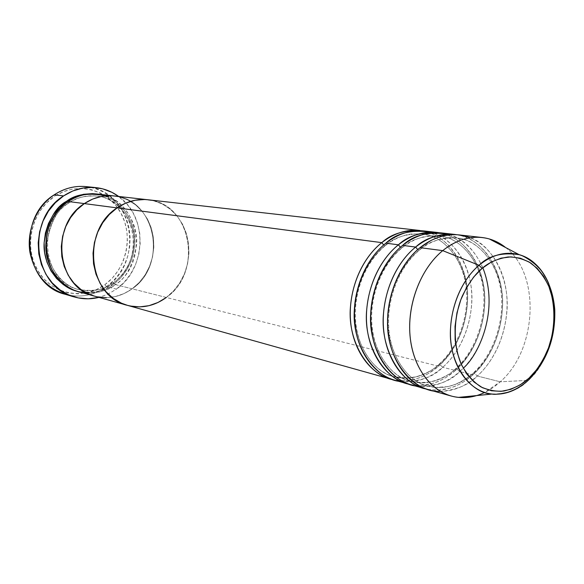 <?xml version="1.0" encoding="UTF-8"?>
<svg xmlns="http://www.w3.org/2000/svg" width="584" height="584" viewBox="0 0 584 584"><rect width="100%" height="100%" fill="white"/><g stroke="black" fill="none" stroke-linecap="round" stroke-linejoin="round"><path stroke-width="0.44" stroke-dasharray="2.92 2.19" d="M65.094 294.256C79.891 298.147 93.732 295.592 106.624 286.605L104.813 284.729C126.429 269.282 133.78 236.243 120.83 212.919C108.208 189.391 77.27 181.003 54.451 196.428L63.233 191.756L72.599 189.033L82.169 188.355L91.571 189.712L100.448 193.034L108.463 198.158L115.34 204.874L120.83 212.919L124.75 221.986L126.969 231.731L127.414 241.805L126.086 251.85L123.027 261.493L118.348 270.399L112.201 278.247L104.813 284.729L96.426 289.613L87.359 292.693L77.927 293.832L68.496 292.956L59.415 290.08L51.056 285.284L43.756 278.736L37.821 270.669L33.5 261.398L30.989 251.295L30.397 240.761L31.762 230.235L35.018 220.146L40.041 210.912L46.611 202.896L54.451 196.428L54.283 194.779L54.451 196.428C31.426 211.496 23.462 246.988 37.821 270.669C51.845 294.584 83.403 300.512 104.813 284.729L106.624 286.605C95.331 294.555 83.059 297.482 69.817 295.365M68.467 203.159L67.262 202.232L68.467 203.159C75.015 197.976 84.373 195.603 96.557 196.049C84.373 195.603 75.015 197.976 68.467 203.159L68.467 203.159C57.823 208.649 50.655 221.73 46.961 242.418C45.224 263.53 60.831 285.525 78.329 289.438C60.831 285.525 45.224 263.53 46.961 242.418C50.655 221.73 57.823 208.649 68.467 203.159M78.46 291.628C91.6 294.957 103.908 292.613 115.384 284.583L113.216 282.766L113.573 284.131L120.501 278.028L126.261 270.655L130.648 262.282L133.524 253.208L134.773 243.762L134.357 234.293L132.291 225.132L128.619 216.62L123.487 209.072L117.055 202.772L109.558 197.976L101.266 194.881L96.623 193.976C115.157 195.363 134.926 216.591 134.809 240.002C134.824 263.004 122.574 277.765 113.573 284.131L113.522 282.678C122.224 276.546 134.101 262.179 133.911 239.878C133.824 217.153 114.362 197.02 96.557 196.049C114.362 197.02 133.824 217.153 133.911 239.878C134.101 262.179 122.224 276.546 113.522 282.678L115.384 284.583C125.881 278.67 132.955 265.377 136.605 244.711C138.445 223.701 123.655 200.874 105.66 195.837M68.321 201.495L68.722 203.071L68.321 201.495M86.68 293.058C99.368 292.92 108.931 290.095 115.384 284.583L132.137 288.817C120.45 297.081 107.909 299.512 94.52 296.132C107.909 299.512 120.45 297.081 132.137 288.817L139.211 282.532L145.102 274.933L149.592 266.304L152.541 256.96L153.833 247.244L153.431 237.498L151.336 228.081L147.613 219.321L142.387 211.561L135.846 205.086L128.203 200.159L119.742 196.976L110.778 195.698L119.742 196.976L128.203 200.159L135.846 205.086L142.387 211.561L147.613 219.321L151.336 228.081L153.431 237.498L153.833 247.244L152.541 256.96L149.592 266.304L145.102 274.933L139.211 282.532L132.137 288.817L115.384 284.583C150.606 261.479 138.678 197.034 97.499 194.063M90.9 187.354C133.94 194.706 143.825 262.136 106.624 286.605L116.413 289.138L108.025 294.117L98.959 297.373L107.609 294.314L116.413 289.138L106.624 286.605L113.639 280.546L119.603 273.312L124.348 265.121L127.735 256.223L129.685 246.871L130.123 237.352L129.035 227.935L126.458 218.905L122.45 210.532L117.121 203.079L110.617 196.764L103.127 191.808L94.878 188.384L86.111 186.61M94.703 296.183L97.462 296.84L94.703 296.183M127.144 305.264L127.348 305.322C141.218 308.819 154.213 306.198 166.338 297.46L132.137 288.817C168.024 265.041 156.016 198.962 114.077 195.939C156.016 198.962 168.024 265.041 132.137 288.817L124.122 293.555L115.457 296.548L106.456 297.665L115.457 296.548L124.122 293.555L132.137 288.817L438.591 366.234L438.321 364.869L439.533 364.292L442.745 367.285C454.14 357.372 469.47 336.128 471.741 303.315C474.281 270.107 453.929 236.929 430.444 232.147M118.654 196.458C148.081 216.635 146.577 268.647 116.413 289.138L124.18 282.284L130.633 273.998L135.554 264.596L138.78 254.412L140.182 243.82L139.722 233.191L137.408 222.906L133.313 213.343L127.56 204.853L118.654 196.458M113.573 284.131L105.726 288.715L97.236 291.606L88.418 292.664L77.599 291.379C93.79 293.584 105.784 291.168 113.573 284.131M113.522 282.678C105.916 289.584 94.177 291.839 78.329 289.438C94.177 291.839 105.916 289.584 113.522 282.678M394.981 380.279C411.851 384.425 427.773 380.096 442.745 367.285L439.533 364.292L432.496 369.657L426.97 372.862L420.736 375.534L413.793 377.425L402.237 378.118L393.996 376.702C371.504 371.957 351.853 339.26 355.072 306.688C358.021 274.56 373.731 254.522 385.075 245.608L386.177 244.966L385.885 243.17L386.177 244.966L385.075 245.608C393.893 237.454 406.157 233.556 421.867 233.914C444.804 234.951 468.448 264.8 467.434 298.877C466.594 332.354 450.906 354.517 439.533 364.292C450.906 354.517 466.594 332.354 467.434 298.877C468.448 264.8 444.804 234.951 421.867 233.914C406.157 233.556 393.893 237.454 385.075 245.608L383.71 244.988L385.075 245.608C373.731 254.522 358.021 274.56 355.072 306.688C351.853 339.26 371.504 371.957 393.996 376.702L398.149 377.622L406.223 378.228L417.348 376.592L423.94 374.278L429.817 371.314L435 367.927L439.533 364.292L438.321 364.869L438.591 366.234C424.364 378.417 409.158 382.892 392.966 379.658L397.142 380.41L405.23 380.724L416.348 378.819L422.94 376.388L428.824 373.351L438.591 366.234L166.338 297.46L173.674 290.81L179.792 282.795L184.471 273.706L187.552 263.873L188.924 253.653L188.537 243.411L186.405 233.505L182.588 224.307L177.215 216.153L170.462 209.349L162.571 204.181L153.818 200.852L144.533 199.516L153.818 200.852L162.571 204.181L170.462 209.349L177.215 216.153L182.588 224.307L186.405 233.505L188.537 243.411L188.924 253.653L187.552 263.873L184.471 273.706L179.792 282.795L173.674 290.81L166.338 297.46C203.524 272.305 191.377 202.896 147.956 199.764C191.377 202.896 203.524 272.305 166.338 297.46M422.028 230.775C445.847 233.016 469.142 264.822 467.601 299.541C466.28 333.698 450.286 356.145 438.591 366.234C459.199 348.079 470.646 315.243 466.857 285.875C463.083 256.529 444.096 233.279 419.947 230.49M411.559 384.922C428.561 389.097 444.621 384.652 459.725 371.577L456.433 368.526L449.337 374.001L443.76 377.279L437.474 380.009L430.474 381.951L418.816 382.688L410.516 381.264C387.842 376.498 368.066 343.268 371.373 310.089C374.41 277.371 390.302 256.938 401.763 247.842L400.412 247.251L401.763 247.842C390.302 256.938 374.41 277.371 371.373 310.089C368.066 343.268 387.842 376.498 410.516 381.264L418.816 382.688L426.729 382.527L434.058 381.096L440.708 378.724L449.337 374.001L456.433 368.526L455.162 369.146L455.425 370.49L442.745 367.285L455.425 370.49C475.902 352.247 487.487 319.565 484.216 290.029C480.946 260.515 462.798 236.651 439.059 232.709C463.068 234.994 486.421 267.348 484.778 302.636C483.369 337.355 467.222 360.204 455.425 370.49L455.162 369.146L456.433 368.526C467.923 358.554 483.764 335.983 484.676 301.928C485.771 267.268 462.01 236.929 438.891 235.892C423.05 235.549 410.676 239.535 401.763 247.842L402.931 247.149L402.646 245.375L402.931 247.149L401.763 247.842C410.676 239.535 423.05 235.549 438.891 235.892C462.01 236.929 485.771 267.268 484.676 301.928C483.764 335.983 467.923 358.554 456.433 368.526L459.725 371.577L463.214 368.256M482.829 267.764C474.296 249.2 462.616 237.995 447.782 234.148M428.751 389.732C445.884 393.937 462.075 389.367 477.318 376.023L473.945 372.913L466.784 378.505L461.163 381.848L454.819 384.644L447.76 386.637L436.014 387.426L427.641 386.002C404.792 381.221 384.892 347.422 388.287 313.615C391.419 280.284 407.501 259.442 419.078 250.164L417.75 249.602L419.078 250.164C407.501 259.442 391.419 280.284 388.287 313.615C384.892 347.422 404.792 381.221 427.641 386.002L436.014 387.426L443.986 387.236L451.374 385.761L458.082 383.33L466.784 378.505L473.945 372.913L472.602 373.577L472.865 374.891L459.725 371.577L472.865 374.891C493.516 356.291 505.248 323.04 502.028 293.007C498.816 263.004 480.617 238.725 456.717 234.702C480.909 237.053 504.306 269.969 502.569 305.841C501.057 341.144 484.764 364.401 472.865 374.891L472.602 373.577L473.945 372.913C485.538 362.73 501.532 339.735 502.532 305.089C503.707 269.823 479.844 238.973 456.542 237.943C440.57 237.615 428.087 241.688 419.078 250.164L420.319 249.412L420.035 247.653L420.319 249.412L419.078 250.164C428.087 241.688 440.57 237.615 456.542 237.943C479.844 238.973 503.707 269.823 502.532 305.089C501.532 339.735 485.538 362.73 473.945 372.913L477.318 376.023C488.545 365.986 503.386 345.378 506.751 313.214C510.423 280.824 493.356 245.645 470.317 237.746M491.991 394.047C507.963 393.915 520.03 389.353 528.191 380.366M455.425 370.49C441.088 382.907 425.772 387.499 409.472 384.279L413.676 385.024L421.823 385.316L433.014 383.338L439.65 380.848L445.577 377.746L455.425 370.49M476.77 395.565C485.165 392.981 492.984 388.396 500.225 381.805L528.14 380.366L500.225 381.805L484.654 392.484M440.329 391.368C456.542 389.973 468.872 384.863 477.318 376.023L500.225 381.805L477.318 376.023C498.356 357.021 510.131 322.864 506.423 292.358C502.729 261.873 483.552 237.746 458.973 234.899M472.865 374.891C458.418 387.55 442.993 392.273 426.583 389.068L430.817 389.805L439.015 390.068L450.286 388.017L456.973 385.469L462.944 382.294L472.865 374.891M418.093 386.228C436.569 386.36 450.439 381.476 459.725 371.577C480.574 352.962 492.195 319.397 488.45 289.416C484.72 259.442 465.623 235.717 441.234 232.899M505.664 247.565C540.791 274.027 537.222 349.977 500.225 381.805C537.222 349.977 540.791 274.027 505.664 247.565M530.323 378.301C544.266 366.781 564.67 323.682 548.792 283.693C561.604 313.301 552.552 357.547 529.177 379.439M127.538 305.374L130.393 306.06L127.538 305.374M401.281 381.556C419.692 381.797 433.51 377.038 442.745 367.285C463.397 349.042 474.88 316.061 471.098 286.569C467.331 257.099 448.329 233.761 424.123 230.965M113.216 282.758C147.095 260.719 135.561 198.757 96.557 196.049C86.775 194.998 77.49 197.334 68.715 203.079C35.799 222.986 43.209 282.152 78.329 289.438C90.688 292.548 102.317 290.321 113.216 282.758M386.177 244.966C394.353 238.739 402.756 235.067 411.384 233.972L421.867 233.914C441.336 235.549 461.031 254.69 465.776 284.707C470.2 313.805 458.893 347.057 438.321 364.883C429.291 373.935 412.005 378.578 407.501 378.176L393.996 376.702C374.526 371.76 357.561 349.239 355.554 320.339C353.415 291.606 366.219 260.5 386.177 244.966M402.931 247.142C411.384 240.666 420.027 236.914 428.86 235.892L438.891 235.892C458.046 237.301 478.289 256.785 482.99 287.372C487.428 317.017 475.967 350.94 455.162 369.161C445.665 378.899 426.999 383.418 423.144 382.783L410.516 381.264C391.003 376.381 373.804 353.473 371.855 324.011C369.738 294.73 382.739 262.99 402.931 247.142M420.319 249.397C424.765 246.207 426.729 243.981 437.993 239.776C449.001 236.87 451.651 237.673 456.542 237.943C478.332 239.936 497.772 262.69 501.138 292.526C504.693 322.178 493.071 355.459 472.602 373.599C457.732 385.98 442.745 390.119 427.641 386.002C408.099 381.184 390.659 357.875 388.776 327.828C386.696 297.979 399.894 265.581 420.319 249.397"/><path stroke-width="0.88" d="M69.817 295.365C48.399 290.284 35.106 275.962 29.937 252.39C26.389 230.424 36.529 206.597 54.283 194.779C16.447 217.562 24.433 285.007 65.094 294.256L74.416 296.971C33.295 287.635 25.258 219.095 63.568 195.917L54.283 194.779L63.568 195.917C73.672 189.304 84.403 186.53 95.769 187.603C104.164 188.515 111.799 191.472 118.654 196.458L111.938 192.34L102.616 188.829L92.739 187.391L82.672 188.099L72.817 190.975L63.568 195.917L55.305 202.757L48.377 211.226L43.077 221L39.632 231.68L38.186 242.813L38.799 253.952L41.442 264.64L45.99 274.429L52.231 282.941L59.918 289.846L68.708 294.898L78.249 297.913L88.169 298.811L98.959 297.373C90.724 299.409 82.548 299.278 74.416 296.971M67.262 202.232L66.598 201.268C73.569 195.72 83.57 193.289 96.608 193.976L92.484 193.625L83.541 194.289L74.796 196.859L66.598 201.268L67.262 202.232M105.66 195.837C89.25 192.516 76.803 194.406 68.321 201.495C34.127 222.307 41.566 283.612 78.46 291.628L94.323 296.073M147.956 199.764C137.087 198.64 126.794 201.349 117.085 207.889L125.794 203.079L135.072 200.261L144.533 199.516L135.072 200.261L125.794 203.079L117.085 207.889C126.794 201.349 137.087 198.64 147.956 199.764L419.947 230.49C406.734 229.132 394.017 233.177 381.797 242.637C369.811 251.996 353.072 273.436 350.393 307.607C347.458 342.326 369.329 375.862 392.966 379.658L390.93 379.14C369.38 373.176 352.612 349.393 350.473 319.974C348.312 290.569 361.262 258.909 381.797 242.637L383.71 244.988L381.797 242.637L84.33 203.597L92.717 199.049L101.653 196.385L110.778 195.698L101.653 196.385L92.717 199.049L84.33 203.597L68.321 201.495L84.33 203.597L76.847 209.868L70.562 217.628L65.758 226.563L62.619 236.316L61.298 246.484L61.831 256.661L64.196 266.413L68.284 275.356L73.92 283.138L80.862 289.452L88.819 294.073L94.703 296.183L88.819 294.073L80.862 289.452L73.92 283.138L68.284 275.356L64.196 266.413L61.831 256.661L61.298 246.484L62.619 236.316L65.758 226.563L70.562 217.628L76.847 209.868L84.33 203.597C93.674 197.407 103.587 194.852 114.077 195.939C103.587 194.852 93.674 197.407 84.33 203.597C49.421 225.015 56.933 287.992 94.52 296.132C56.933 287.992 49.421 225.015 84.33 203.597L117.085 207.889C80.76 230.556 88.388 296.957 127.348 305.322C88.388 296.957 80.76 230.556 117.085 207.889L109.288 214.518L102.74 222.716L97.718 232.147L94.44 242.44L93.031 253.164L93.549 263.888L95.98 274.159L100.2 283.568L106.025 291.737L113.201 298.358L121.443 303.184L127.538 305.374L121.443 303.184L113.201 298.358L106.025 291.737L100.2 283.568L95.98 274.159L93.549 263.888L93.031 253.164L94.44 242.44L97.718 232.147L102.74 222.716L109.288 214.518L117.085 207.889L381.797 242.637C391.389 233.709 404.8 229.76 422.028 230.775M97.462 296.84L106.456 297.665L97.462 296.84M95.572 187.581L86.111 186.61C74.869 185.551 64.262 188.274 54.283 194.779C65.89 187.296 78.095 184.821 90.9 187.354M77.599 291.379L71.131 289.138L63.342 284.634L56.538 278.48L51.005 270.918L46.99 262.223L44.661 252.748L44.121 242.871L45.406 233.001L48.457 223.541L53.144 214.868L59.276 207.349L66.598 201.268C55.378 207.021 47.895 220.803 44.136 242.615C42.479 264.88 59.276 287.678 77.592 291.379M113.88 195.917L97.499 194.063C87.198 192.997 77.475 195.472 68.321 201.495C58.816 207.7 45.413 223.205 45.807 247.572C46.18 272.48 68.167 293.051 86.68 293.058M430.444 232.147C411.275 229.468 396.419 233.147 385.885 243.17C365.299 259.522 352.313 291.336 354.459 320.872C356.59 350.422 373.388 374.3 394.981 380.279L407.355 383.746C385.637 377.731 368.752 353.568 366.65 323.609C364.518 293.679 377.651 261.413 398.397 244.813C408.106 235.702 421.663 231.666 439.059 232.709L436.898 232.41C423.582 231.038 410.749 235.169 398.397 244.813L385.885 243.17L398.397 244.813L400.412 247.251L398.397 244.813C386.287 254.368 369.336 276.239 366.584 311.068C363.577 346.451 385.637 380.512 409.472 384.279L407.355 383.746M463.214 368.256C478.566 355.203 499.743 310.279 482.829 267.764M447.782 234.148C428.379 231.359 413.333 235.104 402.646 245.375C381.841 262.048 368.672 294.475 370.789 324.543C372.884 354.634 389.791 378.892 411.559 384.922L424.393 388.513C402.5 382.454 385.506 357.897 383.44 327.39C381.345 296.906 394.667 264.004 415.625 247.076C425.459 237.768 439.153 233.644 456.717 234.702L454.476 234.396C441.051 233.009 428.101 237.243 415.625 247.076L402.646 245.375L415.625 247.076L417.75 249.602L415.625 247.076C403.383 256.821 386.228 279.152 383.396 314.659C380.308 350.736 402.551 385.345 426.583 389.068L424.393 388.513M470.317 237.746L465.974 236.272L457.374 234.753L453.199 234.629L445.22 235.462L437.861 237.469L431.204 240.338L420.035 247.653C399.018 264.669 385.652 297.731 387.732 328.354C389.798 359.007 406.814 383.666 428.751 389.732L451.147 396.01C429.014 389.886 411.859 364.708 409.851 333.333C407.822 301.979 421.429 268.085 442.723 250.631C420.224 269.027 406.5 305.768 410.296 338.34C414.019 370.957 434.372 394.988 458.404 397.39L467.58 397.405L476.77 395.565M528.929 378.213C522.716 384.214 514.387 388.484 503.941 391.01C496.575 391.769 488.917 390.404 480.975 386.922C473.193 381.834 466.601 374.249 461.199 364.19C451.95 342.1 454.41 314.389 462.302 296.066C468.667 283.145 475.259 273.918 482.077 268.392L479.026 265.297C467.959 274.407 452.118 296.117 450.439 329.77C448.629 364.095 470.828 393.47 491.991 394.047C471.288 391.879 453.965 370.752 450.906 342.224C447.804 313.725 459.652 281.568 479.026 265.297L442.723 250.631L420.035 247.653L442.723 250.631C455.389 240.491 468.514 236.118 482.092 237.513C490.75 238.549 498.612 241.9 505.664 247.565L497.838 242.397L489.326 238.958C473.551 234.68 458.009 238.571 442.723 250.631L479.026 265.297C492.188 254.609 505.576 251.076 519.191 254.69C532.418 258.822 542.288 268.487 548.792 283.693C541.477 267.735 531.608 258.062 519.191 254.69C501.948 252.127 488.56 255.661 479.026 265.297L482.077 268.392L491.334 262.026L501.065 258.157L510.883 256.88L520.395 258.216L529.243 262.07L537.112 268.238L543.719 276.466L548.851 286.423L552.325 297.723L554.055 309.958L553.982 322.682L552.121 335.442L548.537 347.801L543.354 359.313L536.74 369.577L528.929 378.213L520.183 384.885L510.81 389.324L501.152 391.331L491.56 390.791L482.421 387.681L474.084 382.067L466.908 374.147L461.199 364.19L457.206 352.575L455.119 339.786L455.038 326.325L456.973 312.761L460.849 299.672L466.499 287.591L473.682 277.028L482.077 268.392C488.75 262.515 497.407 258.712 508.073 256.982C515.482 256.836 522.994 258.822 530.622 262.931C537.959 268.567 544.033 276.4 548.851 286.423C556.939 308.067 554.406 333.822 547.201 351.218C541.383 363.555 535.287 372.548 528.929 378.213L529.177 379.418L528.929 378.213M529.177 379.439L528.191 380.366C516.935 390.601 504.868 395.164 491.991 394.047C494.4 394.733 499.51 394.178 507.314 392.404C515.073 390.061 522.366 385.732 529.177 379.41C547.062 360.963 555.588 337.676 554.764 309.557C553.53 294.584 549.15 281.787 541.609 271.151C535.053 262.413 522.943 255.317 519.191 254.69L489.326 238.958M484.654 392.484C473.478 397.806 462.309 398.981 451.147 396.01M454.476 234.396L441.234 232.899C427.889 231.519 415.027 235.681 402.646 245.375C390.141 255.179 372.329 278.604 370.584 315.25C368.701 352.627 393.988 385.148 418.093 386.228M482.092 237.513L458.973 234.899C445.526 233.52 432.547 237.768 420.035 247.653C406.99 257.88 387.995 283.583 387.521 322.784C387.075 362.898 416.107 393.324 440.329 391.368M166.338 297.46L158.023 302.476L149.044 305.666L139.715 306.885L130.393 306.06L139.715 306.885L149.044 305.666L158.023 302.476L166.338 297.46C154.213 306.198 141.218 308.819 127.348 305.322L390.93 379.14M436.898 232.41L424.123 230.965C410.888 229.6 398.142 233.673 385.885 243.17C373.526 252.777 355.955 275.692 354.247 311.608C352.393 348.225 377.374 380.323 401.281 381.556M528.191 380.366L530.323 378.301M458.404 397.39L491.991 394.047M94.52 296.132L127.144 305.264M114.077 195.939L147.745 199.743"/></g></svg>
